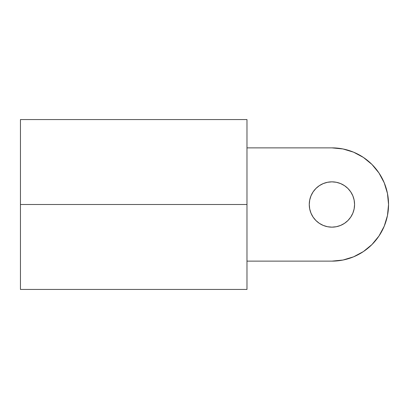 <?xml version="1.0" encoding="UTF-8"?>
<svg xmlns="http://www.w3.org/2000/svg" width="409" height="409" viewBox="0 0 409 409"><rect width="100%" height="100%" fill="white"/><g stroke="black" fill="none" stroke-linecap="round" stroke-linejoin="round"><path stroke-width="0.61" d="M331.919 227.153A22.653 22.653 0 0 1 309.265 204.5A22.653 22.653 0 0 1 331.919 181.847L336.336 182.281L340.59 183.575L336.336 182.281L331.919 181.847L327.502 182.281L331.919 181.847A22.653 22.653 0 0 1 354.572 204.5A22.653 22.653 0 0 1 331.919 227.153L327.502 226.719L323.248 225.425L327.502 226.719L331.919 227.153L336.336 226.719L331.919 227.153M20.45 289.444L20.45 119.556L20.45 289.444L246.975 289.444L246.975 204.5L20.45 204.5L246.975 204.5L246.975 119.556L246.975 289.444M342.967 260.042L353.591 256.821L363.381 251.586L353.591 256.821L342.967 260.042L331.919 261.131L246.975 261.131L331.919 261.131A56.631 56.631 0 0 0 388.55 204.5L387.461 215.548L384.24 226.172L379.005 235.962L371.965 244.546L363.381 251.586M353.591 152.179L342.967 148.958L353.591 152.179L363.381 157.414L371.965 164.454L379.005 173.038L384.24 182.828L387.461 193.452L388.55 204.5A56.631 56.631 0 0 0 331.919 147.869L246.975 147.869L331.919 147.869L342.967 148.958M319.332 223.334L315.901 220.517L313.084 217.087L315.901 220.517L319.332 223.334L323.248 225.425M310.993 213.171L309.7 208.917L309.265 204.5L309.7 208.917L310.993 213.171L313.084 217.087M315.901 188.483L319.332 185.666L323.248 183.575L319.332 185.666L315.901 188.483L313.084 191.913L310.993 195.829L309.7 200.083L309.265 204.5M344.506 185.666L347.936 188.483L350.753 191.913L347.936 188.483L344.506 185.666L340.59 183.575M352.849 195.829L354.138 200.083L352.849 195.829L350.753 191.913M354.572 204.5L354.138 208.917L354.572 204.5L354.138 200.083M327.502 182.281L323.248 183.575M336.336 226.719L340.59 225.425L344.506 223.334L347.936 220.517L350.753 217.087L352.849 213.171L354.138 208.917M20.45 119.556L246.975 119.556"/></g></svg>
